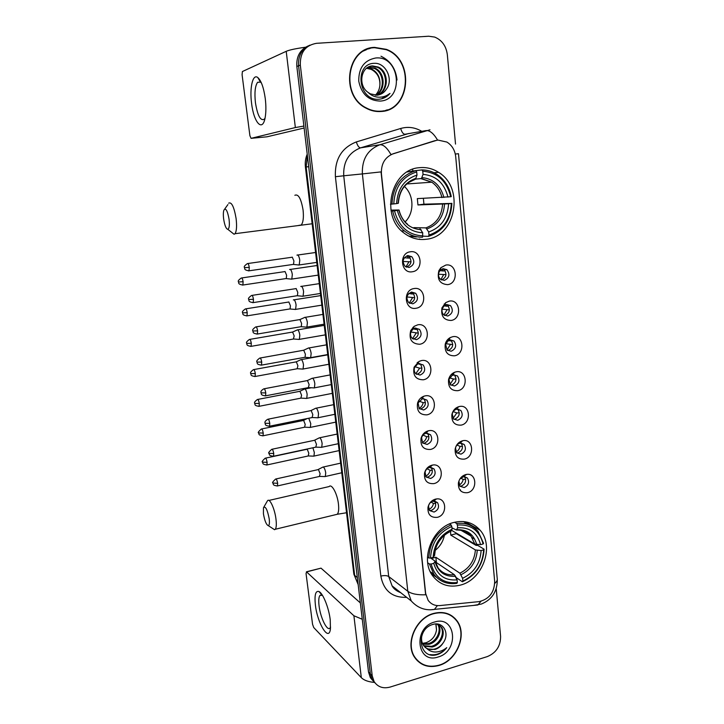 <?xml version="1.0" encoding="UTF-8"?>
<svg xmlns="http://www.w3.org/2000/svg" width="724" height="724" viewBox="0 0 724 724"><rect width="100%" height="100%" fill="white"/><g stroke="black" fill="none" stroke-linecap="round" stroke-linejoin="round"><path stroke-width="1.09" d="M454.256 522.348C432.518 526.927 419.54 559.299 432.798 575.987C439.821 584.847 449.034 587.888 460.437 585.101C482.736 579.725 494.709 546.312 480.121 530.23C473.387 522.656 464.772 520.022 454.256 522.348M419.341 167.697C391.014 169.335 379.982 215.634 403.702 232.793C410.571 238.151 418.128 240.305 426.382 239.246C455.794 236.567 464.826 187.733 438.563 172.33C432.617 168.538 426.21 166.991 419.341 167.697M412.336 271.762C400.806 274.061 398.607 253.029 410.309 251.789C421.848 249.644 423.911 270.468 412.336 271.762M407.874 255.572C402.761 257.907 401.829 261.482 405.078 266.305L409.096 267.491C414.228 265.102 415.133 261.509 411.793 256.703L407.874 255.572M416.047 308.252C404.607 310.705 402.444 289.944 414.047 288.55C425.495 286.261 427.522 306.804 416.047 308.252M411.603 292.071C406.626 294.342 405.639 297.836 408.653 302.56L412.807 303.818C417.802 301.501 418.762 297.989 415.676 293.283L411.603 292.071M419.712 344.262C411.666 343.846 408.671 339.266 410.743 330.515L414.128 326.343L417.73 324.823C429.088 322.379 431.088 342.66 419.712 344.262M415.286 328.081L413.132 328.995L411.114 331.474C410.092 334.108 410.454 336.398 412.191 338.343L416.463 339.674C421.341 337.411 422.336 333.972 419.477 329.366L415.286 328.081M423.323 379.792C415.739 379.684 412.662 375.466 414.11 367.14L419.06 361.394L421.368 360.606C432.626 358.027 434.608 378.037 423.323 379.792M418.915 363.611L417.54 364.082L414.581 367.511C413.838 369.883 414.209 371.937 415.712 373.665L420.083 375.059C424.834 372.842 425.875 369.475 423.214 364.959L418.915 363.611M426.879 414.852C419.612 414.952 416.508 411.006 417.576 403.006C418.671 399.729 420.716 397.485 423.703 396.281L424.961 395.919C436.129 393.213 438.083 412.961 426.879 414.852M422.49 398.689L418.092 402.906L419.196 408.544L423.649 409.983C428.282 407.802 429.359 404.499 426.879 400.073L422.49 398.689M430.4 449.459C423.377 449.731 420.264 446.002 421.06 438.282C422.237 434.445 424.59 431.975 428.128 430.861L428.499 430.78C439.586 427.929 441.513 447.423 430.4 449.459M426.029 433.296L425.812 433.35C423.703 434.011 422.3 435.486 421.594 437.776L422.644 442.97L427.169 444.446C431.703 442.301 432.807 439.061 430.49 434.726L426.029 433.296M433.866 483.623C427.051 484.03 423.938 480.492 424.536 473.007C425.703 468.881 428.192 466.274 431.993 465.179L432.4 465.098C443.197 462.699 444.654 481.514 433.866 483.623M429.522 467.469C427.251 468.12 425.766 469.677 425.069 472.139L426.065 476.971L430.644 478.474C435.079 476.347 436.21 473.161 434.038 468.926L429.522 467.469M437.296 517.334C430.644 517.868 427.54 514.502 427.993 507.234C429.088 503.017 431.576 500.311 435.45 499.135L436.518 498.945C446.871 497.361 447.586 515.226 437.296 517.334M432.961 501.198C430.653 501.895 429.169 503.506 428.518 506.022L429.45 510.538L434.074 512.058C438.409 509.958 439.568 506.827 437.531 502.673L432.961 501.198M447.694 284.65C439.821 284.061 436.88 279.41 438.88 270.704L440.862 267.717L445.83 265.056C457.025 262.884 458.916 283.319 447.694 284.65M443.206 268.695L440.237 270.278L439.061 272.061C438.011 274.93 438.5 277.355 440.536 279.319L444.328 280.378C449.369 277.953 450.228 274.396 446.916 269.708L443.206 268.695M451.115 320.461C443.794 320.234 440.744 316.017 441.984 307.827L445.703 302.641L449.269 301.13C460.373 298.813 462.247 318.985 451.115 320.461M446.636 304.505L444.509 305.41L442.292 308.505C441.595 311.058 442.102 313.193 443.821 314.913L447.749 316.044C452.654 313.682 453.568 310.198 450.491 305.6L446.636 304.505M454.482 355.81C447.495 355.792 444.418 351.873 445.26 344.036C446.093 341.131 447.74 338.986 450.192 337.601L452.663 336.723C463.686 334.28 465.532 354.181 454.482 355.81M450.029 339.855L448.554 340.38L445.613 344.217L447.079 350.045L451.124 351.24C455.912 348.932 456.871 345.52 454.002 341.013L450.029 339.855M457.812 390.698C451.061 390.851 447.984 387.15 448.563 379.593C449.468 376.109 451.441 373.684 454.482 372.317L456.011 371.855C466.944 369.276 468.772 388.924 457.812 390.698M453.378 374.751L452.464 375.023L448.934 379.358L450.319 384.734L454.455 385.983C459.125 383.72 460.129 380.381 457.45 375.955L453.378 374.751M461.098 425.133C454.545 425.422 451.468 421.911 451.857 414.608C452.817 410.617 455.07 407.992 458.618 406.716L459.324 406.535C470.166 403.82 471.967 423.214 461.098 425.133M456.681 409.187L456.256 409.295C454.147 410.056 452.799 411.621 452.228 414.001L453.523 418.988L457.74 420.282C462.31 418.056 463.342 414.78 460.835 410.436L456.681 409.187M464.337 459.125C457.948 459.541 454.88 456.192 455.134 449.097C456.138 444.699 458.618 441.921 462.582 440.771L462.609 440.762C473.36 437.957 475.107 457.079 464.337 459.125M459.939 443.188C457.577 443.875 456.093 445.532 455.496 448.156L456.699 452.817L460.989 454.138C465.46 451.948 466.518 448.726 464.174 444.473L459.939 443.188M467.532 492.682C461.288 493.207 458.238 490.012 458.373 483.107C459.324 478.636 461.794 475.786 465.813 474.564L466.482 474.428C476.817 472.437 477.831 490.619 467.532 492.682M458.898 481.062L459.849 486.22L464.202 487.569C468.564 485.406 469.65 482.238 467.451 478.066L463.559 476.673L459.867 479.062M411.675 292.062L412.843 292.849C415.92 297.528 414.97 301.021 409.992 303.329L409.793 303.356M415.712 328.026L416.644 328.723C419.495 333.312 418.499 336.732 413.648 338.977L413.087 339.049M419.676 363.529L420.382 364.118C423.033 368.616 421.992 371.964 417.268 374.163L416.381 374.254M423.549 398.589L424.047 399.051C426.517 403.449 425.441 406.725 420.825 408.897L419.667 408.997M427.341 433.196L427.649 433.513C429.956 437.821 428.861 441.043 424.345 443.178L422.934 443.278M434.038 468.926L431.196 467.523C433.359 471.74 432.237 474.908 427.821 477.016L426.192 477.125M437.531 502.673L434.69 501.099C436.717 505.225 435.567 508.339 431.251 510.429L429.441 510.529M446.654 304.505L447.504 305.103C450.572 309.682 449.667 313.139 444.78 315.492L444.654 315.51M450.355 339.809L451.016 340.316C453.876 344.805 452.925 348.199 448.156 350.488L447.713 350.552M453.993 374.67L454.464 375.068C457.134 379.476 456.138 382.797 451.486 385.041L450.762 385.132M457.559 409.087L457.858 409.368C460.346 413.685 459.324 416.943 454.781 419.16L453.803 419.259M464.174 444.473L461.188 443.224C463.523 447.45 462.473 450.654 458.03 452.835L456.835 452.952M467.451 478.066L464.473 476.645C466.663 480.79 465.586 483.94 461.233 486.094L459.849 486.211M435.187 140.655L437.966 140.076L446.907 142.067C452.002 145.298 454.944 150.176 455.713 156.719L494.673 581.381C494.383 592.44 489.18 599.182 479.044 601.617L439.848 605.572C434.898 605.943 430.988 604.178 428.119 600.286L425.658 593.472L381.412 173.679C381.041 163.724 385.023 157.054 393.358 153.687L437.115 140.194M455.812 408.164L456.889 408.608M452.011 373.828L453.115 374.154M448.138 339.094L449.206 339.275M444.219 303.953L445.115 303.999M442.871 268.758L443.93 269.409C447.206 273.934 446.418 277.464 441.577 279.989M425.386 432.119L426.526 432.59M421.296 397.603L422.463 397.928M417.124 362.697L418.237 362.86M412.897 327.393L413.739 327.393M407.549 255.635L408.969 256.477C412.264 261.129 411.431 264.694 406.472 267.165M374.607 47.386C346.461 47.63 339.891 95.595 366.072 108.166C370.959 110.817 376.037 111.921 381.295 111.469C410.562 110.374 414.897 59.63 386.326 49.35L374.607 47.386M370.136 48.445L366.317 49.386M433.622 613.436C415.838 617.853 404.743 643.591 414.698 657.473C420.59 665.546 428.708 668.207 439.043 665.437C457.215 660.469 467.641 634.07 456.808 620.568C451.07 613.4 443.341 611.029 433.622 613.436M417.142 660.541L418.897 661.763M373.973 47.44L374.48 47.44M454.971 618.405L456.057 619.997M308.153 45.947C300.007 49.694 296.243 56.544 296.84 66.49L368.516 672.035L370.353 673.917L372.208 679.574L375.041 682.94L372.208 679.574L370.353 673.917L298.569 65.784L370.353 673.917L372.208 675.809L374.064 681.492C377.774 687.058 383.141 688.913 390.164 687.058L487.343 656.587C496.175 652.849 500.592 646.116 500.592 636.387L496.221 588.639M309.926 45.141C301.754 48.915 297.971 55.793 298.569 65.784C297.971 55.793 301.754 48.915 309.926 45.141M437.405 605.599L434.4 609.436C425.359 610.821 417.648 608.006 411.268 600.974L407.802 591.264C411.513 593.888 417.458 595.065 425.64 594.793L381.05 171.896L362.38 173.914C361.801 159.361 367.629 149.642 379.856 144.755C383.367 144.456 387.069 147.714 390.942 154.538L434.744 140.718M455.523 144.076L447.332 54.662C446.165 45.983 441.948 40.128 434.69 37.078L428.689 36.227L316.506 43.313C305.401 45.277 299.998 52.526 300.315 65.079L372.208 675.809M453.206 617.192L451.676 615.708M383.666 111.143L387.322 109.813M397.024 80.002C395.802 68.735 390.462 60.816 380.996 56.228C390.462 60.816 395.802 68.735 397.024 80.002M368.516 672.035L370.362 677.673L373.186 681.022M379.792 111.559L383.62 110.817M381.258 111.143C410.218 110.066 414.526 59.857 386.254 49.675L374.643 47.721C346.787 47.965 340.289 95.459 366.208 107.885C371.041 110.501 376.064 111.587 381.258 111.143M368.299 67.133L375.059 68.119C385.087 72.409 386.091 90.084 376.028 95.233M367.928 67.341L374.263 68.382C384.109 72.599 385.313 89.839 375.611 95.224M386.326 89.278C393.947 79.459 385.657 62.554 374.408 63.323C354.154 63.241 357.955 100.328 378.209 99.279L379.195 99.224C383.494 98.79 387.096 96.853 390.01 93.423C386.462 96.201 382.48 97.45 378.064 97.17C374.299 96.835 370.996 95.26 368.154 92.446L370.344 93.849L376.978 95.197C380.924 94.763 384.037 92.799 386.326 89.278C383.946 92.708 380.842 94.699 377.014 95.26M368.154 92.446C357.475 85.387 361.077 65.975 372.625 65.92L378.254 67.051C389.032 71.658 389.114 91.088 377.656 95.115M369.448 66.617L371.828 66.192L377.457 67.323C388.037 71.848 388.372 90.826 377.258 95.17M375.72 57.992C364.262 60.201 358.606 67.911 358.751 81.124C361.43 94.075 368.579 100.727 380.209 101.07C404.526 100.03 400.119 55.377 375.72 57.992M366.86 68.038L371.901 69.169C377.81 72.472 380.471 77.884 379.874 85.387C380.236 77.993 377.349 72.662 371.222 69.395L366.516 68.3M379.874 85.387C379.494 89.342 377.973 92.618 375.303 95.215M366.444 49.703L362.787 51.25M390.01 93.423L381.53 98.844M251.599 103.423C249.463 87.966 252.739 73.414 257.789 77.531C261.219 80.608 263.717 87.64 265.274 98.636C266.151 106.075 266.088 112.473 265.102 117.831C262.504 132.447 253.753 122.519 251.599 103.423M261.436 83.034L260.477 82.084L257.59 82.31C255.092 85.885 254.377 92.69 255.436 102.745C257.572 115.695 260.522 121.189 264.287 119.216L265.038 118.148M305.51 47.223C296.016 48.517 289.582 49.884 286.215 51.314L242.386 71.54L242.088 74.726L249.898 135.696L251.065 138.338L267.02 136.8L304.125 128.012M303.89 126.057L295.356 127.551L251.065 138.338M451.514 615.952L449.839 614.649M439.016 665.166C456.998 660.261 467.324 634.134 456.6 620.767C450.925 613.671 443.278 611.318 433.649 613.708C416.047 618.079 405.069 643.555 414.924 657.292C420.762 665.284 428.789 667.908 439.016 665.166M436.002 623.97L436.518 629.871C435.495 636.115 432.02 640.396 426.092 642.722L422.418 643.365M438.074 624.432L438.273 624.703C442.817 630.722 437.558 642.414 428.925 644.315L422.798 644.233M437.577 624.242C441.921 630.332 436.644 641.754 428.128 643.636L422.554 643.708M436.699 623.979L441.549 627.301C446.111 633.346 440.816 645.111 432.137 647.03L423.965 646.116M439.45 625.192L440.726 626.649C445.278 632.695 440.002 644.432 431.332 646.342L423.649 645.681M443.305 642.686C450.12 633.31 442.961 621.21 433.088 624.387C415.323 628.812 418.436 659.347 436.31 654.867L437.178 654.632C440.97 653.41 444.156 651.084 446.753 647.645C443.568 650.288 440.002 651.736 436.083 651.998C432.735 652.143 429.794 651.12 427.269 648.921L435.024 649.464C438.5 648.333 441.26 646.07 443.305 642.686C441.034 645.98 438.12 648.116 434.572 649.084C431.061 649.953 427.884 649.356 425.033 647.301M427.269 648.921L423.658 645.69C421.621 642.604 421.06 639.03 421.974 634.993M434.518 622.034C412.626 627.618 416.68 664.578 438.165 656.985C459.595 651.283 456.011 614.975 434.518 622.034M436.518 629.871L435.821 623.97M415.721 658.912L417.341 660.324M446.753 647.645C441.921 653.211 436.346 655.528 430.02 654.596M223.671 219.146C224.702 225.508 226.087 228.902 227.843 229.336C229.3 228.558 229.707 225.173 229.055 219.173C227.436 210.503 225.698 207.517 223.861 210.204C223.236 212.241 223.173 215.218 223.671 219.146M228.648 203.173C231.571 201.67 234.06 206.774 236.096 218.494C236.974 226.16 236.621 231.228 235.01 233.698L234.096 234.268L231.635 232.332M390.951 210.123L398.743 209.996L397.322 210.44C401.25 224.54 409.712 231.988 422.716 232.802L422.572 237.21C415.965 237.336 409.929 235.264 404.472 230.983C398.381 225.969 394.453 219.3 392.689 210.974L391.105 211.001M414.49 179.434L415.558 179.127L417.006 175.081C404.354 179.29 397.557 188.801 396.616 203.625L390.435 204.204M415.766 170.62L422.02 169.905L422.744 171.217C437.441 172.466 446.762 180.973 450.69 196.747L417.323 198.611L417.956 204.955L423.92 204.186L423.395 198.367M423.92 204.186L451.314 203.426C450.373 219.707 442.925 230.25 428.988 235.056L428.536 236.368C443.151 231.381 450.934 220.358 451.885 203.29M408.526 236.006L416.409 236.974M393.775 203.987C394.716 187.208 402.354 176.52 416.689 171.914L415.974 170.602L407.15 171.959M428.536 236.368L422.934 236.169M415.974 170.602C400.906 175.371 392.915 186.557 391.983 204.159M392.689 210.974L394.48 210.811C398.824 226.784 408.336 235.137 423.024 235.897M428.988 235.056L428.689 231.97C441.016 227.608 447.649 218.214 448.599 203.779L451.314 203.426M394.48 210.811L397.322 210.44M416.689 171.914L417.006 175.081M448.599 203.779L417.956 204.955M413.82 227.635L425.92 227.879L428.689 231.97M422.716 232.802L419.974 228.703M396.616 203.625L398.354 203.245C399.34 190.693 405.078 182.656 415.558 179.127M450.69 196.747L451.26 196.62C449.333 187.009 444.599 179.624 437.061 174.457C432.427 171.452 427.413 169.941 422.02 169.905M447.966 197.1C444.364 183.154 436.056 175.579 423.051 174.375L422.744 171.217M423.051 174.375L421.449 178.529L415.576 179.109M405.114 221.924C414.481 212.919 414.155 195.046 404.363 186.448M402.444 231.716L402.363 230.929M263.418 513.705C264.667 520.846 266.314 524.837 268.351 525.669C269.4 525.253 269.681 522.945 269.192 518.746C267.319 509.406 265.409 505.732 263.464 507.714L263.418 513.705M263.961 506.872L267.5 500.773C269.572 497.65 274.677 508.501 275.953 518.954C276.604 524.276 276.387 527.715 275.301 529.262L274.577 529.715L272.541 528.402M431.404 558.548L435.866 557.245L459.885 573.191L462.6 578.304C474.012 572.774 480.184 563.516 481.125 550.53L483.641 549.851C482.691 564.485 475.768 574.874 462.862 581.019L462.392 581.788C475.93 575.399 483.17 564.53 484.121 549.19L483.641 549.851M431.133 564.041L429.423 563.969L433.866 574.232C439.667 581.671 447.332 584.702 456.88 583.336L457.351 582.558C443.785 583.852 435.052 577.68 431.133 564.041L433.748 563.335C437.296 575.354 445.079 580.856 457.079 579.852L454.382 574.711L435.332 561.878M430.644 558.032L435.16 561.181L433.748 563.335M474.727 539.145L472.102 537.606M450.572 531.488L450.762 535.099L456.301 533.66L456.292 533.099M456.301 533.66L476.057 545.389L477.668 545.371L484.121 549.19M462.392 581.788L456.165 577.58L455.287 575.851M431.477 573.96L436.436 577.218M429.423 563.969L427.703 562.783M427.45 557.082L428.807 557.996L430.509 558.068C431.45 543.018 438.545 532.484 451.794 526.457L451.088 524.909C437.178 531.181 429.748 542.213 428.807 557.996M451.088 524.909L449.514 523.986M462.862 581.019L462.6 578.304M457.079 579.852L457.351 582.558M451.794 526.457L452.066 529.226C440.382 534.674 434.065 544.05 433.133 557.362L430.509 558.068M481.125 550.53L475.396 549.95L450.762 535.099M450.409 531.561L452.066 529.226M433.133 557.362L434.59 555.435L435.323 549.969C436.346 544.041 443.269 533.787 450.88 531.362M468.419 524.601L463.378 521.542M454.572 522.266L456.672 523.479L457.378 525.018C470.953 524.14 479.523 530.466 483.089 543.986L483.578 543.335L478.102 531.452C472.564 525.09 465.423 522.429 456.672 523.479M483.089 543.986L480.573 544.656C477.297 532.728 469.659 527.099 457.649 527.787L457.378 525.018M451.505 530.267L474.835 544.095L480.573 544.656M457.649 527.787L456.373 529.995L451.93 527.823M435.233 550.358C440.074 546.448 443.133 541.416 444.4 535.28M436.418 562.611L435.866 557.245M439.93 270.631L443.169 270.966L442.083 269.011M445.993 274.631L438.518 274.251M440.871 279.573L443.541 274.803M290.948 279.075L291.808 279.075L292.315 274.55C291.844 271.518 291.102 269.781 290.089 269.346L289.609 269.527M285.763 278.613L286.27 278.532L286.623 275.265L285.021 271.491M443.169 270.966L445.16 270.821M444.047 305.79L446.554 306.216L445.803 304.732M449.396 309.863L442.12 309.157M443.939 315.012L446.916 309.999M294.768 309.401L295.609 309.383L296.089 305.039C295.618 302.035 294.876 300.27 293.863 299.754L293.338 299.935M289.6 308.994L290.089 308.913L290.424 305.772L288.831 301.944M446.554 306.216L448.4 306.107M448.174 340.606L451.586 340.932M452.753 344.642L445.785 343.674M446.989 349.954L450.256 344.751M298.541 339.393L299.356 339.366L299.817 335.194C299.356 332.207 298.605 330.416 297.591 329.827L297.039 329.99M293.392 339.04L294.188 335.936L292.587 332.054L249.861 339.366M452.301 375.095L453.188 375.358M456.048 378.978L453.541 379.05L449.495 377.819M450.02 384.417L453.541 379.05M302.27 369.059L303.066 369.023L303.51 365.005C303.048 362.045 302.297 360.235 301.274 359.575L300.686 359.719M297.148 368.76L297.908 365.774L296.315 361.837L253.843 369.566M459.306 412.879L456.799 412.915L453.224 411.612M453.052 418.409L456.799 412.915M305.962 398.399L306.741 398.363L307.157 394.489C306.695 391.557 305.953 389.72 304.922 388.987L304.297 389.114M300.858 398.155L301.591 395.277L299.989 391.286L257.789 399.422M456.446 409.268L458.781 409.232M462.509 446.355L460.002 446.364L456.944 445.061M456.084 451.957C458.229 450.762 459.532 448.898 460.002 446.364M309.619 427.422L310.37 427.377L310.759 423.658L308.759 418.237M304.533 427.232L305.229 424.454L303.637 420.418L261.681 428.943M465.659 479.406L463.17 479.388L460.645 478.157M459.116 485.053C461.333 483.867 462.681 481.976 463.17 479.388M313.23 456.129L313.954 456.084L314.334 452.5L312.895 447.785M308.162 455.993L308.831 453.315L307.238 449.233L265.536 458.129M404.336 257.753L408.399 258.088L407.006 255.78M411.024 261.835L403.06 261.482M405.965 266.921L408.798 262.007M298.27 264.948L299.211 264.948L299.772 260.242C299.284 257.111 298.514 255.337 297.446 254.929L296.958 255.138M292.976 264.45L293.528 264.369L293.917 260.957L292.252 257.111M408.399 258.088L410.209 257.952M408.798 293.482L412.065 293.998L411.069 292.188M414.716 297.718L406.933 296.949M409.259 303.039L412.463 297.854M302.161 296.207L303.075 296.197L303.6 291.672C303.121 288.568 302.351 286.776 301.284 286.279L300.75 286.478M296.876 295.772L297.419 295.682L297.79 292.415L296.125 288.505M412.065 293.998L413.748 293.89M413.286 328.886L415.685 329.429L415.033 328.126M418.354 333.131L410.897 332.026M412.526 338.642L416.074 333.239M305.999 327.112L306.895 327.094L307.392 322.741C306.922 319.673 306.143 317.845 305.076 317.275L304.496 317.456M300.741 326.732L301.265 326.651L301.618 323.501L299.953 319.546L256.151 326.868M415.685 329.429L417.205 329.357M419.259 364.407L418.897 363.62M418.309 362.715L417.82 362.163M421.938 368.091L419.639 368.172L414.924 366.733M415.784 373.747L419.639 368.172M309.8 357.665L310.668 357.638L311.148 353.466C310.668 350.416 309.899 348.57 308.822 347.918L308.207 348.081M304.56 357.348L305.066 357.258L305.401 354.244L303.736 350.226L260.206 358M425.459 402.598L423.16 402.644L418.97 401.096M419.042 408.363C421.305 407.187 422.671 405.286 423.16 402.644M313.555 387.883L314.397 387.847L314.849 383.838C314.379 380.815 313.61 378.942 312.533 378.218L311.881 378.362M308.334 387.63L309.139 384.634L307.474 380.562L264.215 388.761M428.934 436.663L426.635 436.681L423.024 435.106M422.291 442.509C424.671 441.359 426.119 439.414 426.635 436.681M317.266 417.766L318.08 417.721L318.515 413.866C318.053 410.87 317.275 408.979 316.198 408.173L315.51 408.291M312.071 417.567L312.84 414.68L311.175 410.562L268.188 419.169M432.355 470.292L430.065 470.283L427.051 468.781M425.549 476.202C428.02 475.062 429.522 473.089 430.065 470.283M320.94 447.323L321.728 447.269L322.135 443.568C321.673 440.59 320.904 438.672 319.818 437.803L319.103 437.893M315.764 447.17L316.497 444.391L314.831 440.219L272.106 449.233M435.721 503.506L433.45 503.461L431.033 502.103M428.807 509.443C431.341 508.311 432.898 506.32 433.45 503.461M324.569 476.555L325.329 476.492L325.719 472.926C325.266 469.985 324.488 468.039 323.402 467.098L322.651 467.152M319.411 476.446L320.117 473.777L318.451 469.55L275.98 478.953M434.509 499.913L435.187 499.922M315.392 605.047C314.352 595.038 315.537 590.531 318.967 591.535C322.967 593.227 328.85 607.789 330.225 619.744L330.434 628.821C329.013 642.441 317.393 623.473 315.392 605.047M322.461 595.363L320.017 595.336C318.759 596.956 318.442 600.458 319.076 605.852C320.406 617.726 327.23 631.699 330.053 627.989L330.587 627.129M362.272 619.264L353.9 615.762L306.596 571.915L306.044 573.526L312.551 624.251L313.718 627.536L361.321 677.664L353.9 615.762M374.48 682.433C368.326 681.872 363.937 680.279 361.321 677.664M306.424 571.797L321.022 568.15L360.335 602.902M408.897 133.469L360.516 147.859L379.856 144.755L429.993 129.795M437.567 140.13C433.622 133.388 429.739 130.211 425.929 130.61L404.96 134.257C403.25 134.166 401.811 132.239 400.671 128.483C407.956 126.41 414.942 127.333 421.621 131.252M494.736 583.372C496.7 581.77 497.524 580.15 497.216 578.521L458.482 153.723L455.287 154.04M406.607 597.309L406.119 597.354C392.055 597.635 383.63 590.549 380.833 576.087C384.272 575.318 386.897 575.453 388.697 576.503L407.802 591.264L362.38 173.914L343.728 175.787L388.697 576.503L392.082 585.879C394.254 589.01 397.087 591.236 400.571 592.558M481.007 601.282L477.84 604.993L430.21 609.825M497.288 579.2C497.433 591.282 492.148 599.553 481.442 604.024L473.451 605.445M380.833 576.087L335.402 176.71C334.651 159.343 341.628 147.75 356.335 141.931L400.671 128.483M300.315 65.079L296.84 66.49M356.335 141.931C357.529 145.741 358.923 147.714 360.516 147.859C348.733 152.556 343.131 161.859 343.728 175.787L335.402 176.71M307.347 155.208L306.134 167L308.696 166.656M353.81 573.842L305.419 167.108L306.134 167L354.66 575.372L357.339 577.598M358.127 584.277L353.846 574.15L358.163 584.594M412.68 169.271L412.843 170.9M419.63 238.956L419.676 239.409M295.356 127.551L286.215 51.314M298.849 225.354L301.193 225.046C303.193 222.585 303.827 217.607 303.084 210.105C301.13 198.675 298.388 193.733 294.858 195.281M415.069 179.389L408.427 182.575M427.051 228.884C437.767 224.974 443.595 216.738 444.527 204.168M398.843 210.096C402.363 222.322 409.775 228.856 421.097 229.707M415.992 178.303C405.024 182.104 399.078 190.439 398.137 203.308M425.92 227.879C436.101 224.114 441.658 216.259 442.59 204.313M443.893 197.489C440.626 185.389 433.341 178.756 422.02 177.597M441.957 197.643C440.409 190.991 437.024 185.842 431.794 182.195L421.087 178.674M335.601 514.683L337.266 514.275C338.615 512.692 339.004 509.289 338.452 504.076C337.348 493.822 331.728 483.379 329.149 486.555L268.921 500.447M435.205 561.371L438.111 567.933C442.21 573.155 447.64 575.417 454.382 574.711M460.998 574.738C470.917 569.824 476.338 561.706 477.261 550.376M435.043 561.77C438.228 572.177 445.043 577.01 455.496 576.268M451.016 531.172C440.88 536.022 435.35 544.24 434.427 555.824M459.885 573.191C469.306 568.476 474.482 560.729 475.396 549.95M476.709 544.511C473.74 534.167 467.025 529.244 456.582 529.733M474.835 544.095L471.016 536.131C467.849 532.348 463.758 530.276 458.772 529.914M242.431 285.093L242.884 285.03C237.146 284.134 239.255 282.65 238.431 281.98L243.119 281.727C242.621 278.921 242.015 277.681 241.309 278.007C236.133 281.699 239.246 281.663 238.431 281.98L238.422 281.962M286.27 278.532L242.884 285.03L243.119 281.727M246.567 315.926L247.011 315.863C241.309 315.04 243.373 313.519 242.558 312.858L247.237 312.687C246.73 309.854 246.115 308.587 245.391 308.904C240.287 312.614 243.373 312.551 242.558 312.858L242.558 312.831M290.089 308.913L247.011 315.863L247.237 312.687M250.658 346.416L251.092 346.344C245.418 345.583 247.463 344.063 246.64 343.384L251.3 343.294C250.785 340.434 250.169 339.149 249.436 339.438C244.386 343.176 247.454 343.086 246.64 343.384L246.64 343.348M293.872 338.959L251.092 346.344L251.3 343.294M254.712 376.561L255.119 376.489C249.427 375.738 251.518 374.272 250.685 373.566L255.328 373.557C254.803 370.67 254.169 369.367 253.436 369.638C248.441 373.412 251.481 373.303 250.685 373.566L250.676 373.53M297.609 368.679L255.119 376.489L255.328 373.557M258.712 406.381L259.111 406.309C253.454 405.621 255.5 404.119 254.676 403.413L259.301 403.485C258.767 400.571 258.133 399.241 257.391 399.494C252.45 403.304 255.472 403.132 254.676 403.413L254.667 403.368M301.302 398.073L259.111 406.309L259.301 403.485M262.667 435.866L263.056 435.794C257.436 435.16 259.454 433.658 258.622 432.925L263.237 433.079C262.694 430.137 262.052 428.78 261.301 429.015C258.513 431.558 257.617 432.862 258.622 432.925L258.613 432.88M304.958 427.142L263.056 435.794L263.237 433.079M266.586 465.034L266.957 464.953C261.31 464.319 263.382 462.871 262.531 462.111L267.129 462.346C266.577 459.378 265.925 458.002 265.165 458.211C262.414 460.772 261.536 462.066 262.531 462.111L262.522 462.057M308.569 455.903L266.957 464.953L267.129 462.346M249.273 267.373C248.766 264.486 248.142 263.228 247.391 263.59C242.088 267.364 245.264 267.355 244.431 267.672L249.273 267.373L249.011 270.812L293.528 264.369M248.513 270.885L249.011 270.812C243.155 269.925 245.264 268.351 244.431 267.672M253.472 299.302C252.957 296.397 252.323 295.111 251.563 295.455C246.323 299.247 249.472 299.211 248.649 299.51L253.472 299.302L253.219 302.614L297.419 295.682M252.739 302.686L253.219 302.614C247.4 301.79 249.481 300.216 248.649 299.51M256.911 334.117L257.382 334.045C251.536 333.23 253.662 331.719 252.812 330.986L257.626 330.868C257.092 327.927 256.45 326.624 255.681 326.949C250.504 330.759 253.635 330.705 252.812 330.986L252.803 330.959M301.265 326.651L257.382 334.045L257.626 330.868M261.047 365.195L261.5 365.113C255.69 364.38 257.771 362.824 256.929 362.1L261.726 362.063C261.183 359.104 260.531 357.774 259.753 358.072C254.64 361.909 257.744 361.828 256.929 362.1L256.92 362.063M305.066 357.258L261.5 365.113L261.726 362.063M265.129 395.91L265.563 395.829C259.789 395.15 261.844 393.603 260.993 392.851L265.78 392.906C265.228 389.91 264.568 388.553 263.78 388.842C259.482 391.503 261.373 392.652 260.993 392.851L260.993 392.806M308.822 387.53L265.563 395.829L265.78 392.906M269.156 426.282L269.581 426.201C263.789 425.54 265.871 424.002 265.02 423.25L269.781 423.395C269.228 420.373 268.559 418.988 267.771 419.25C263.509 421.938 265.4 423.06 265.02 423.25L265.011 423.205M312.542 417.467L269.581 426.201L269.781 423.395M273.147 456.319L273.554 456.238C267.799 455.622 269.853 454.084 269.002 453.305L273.744 453.532C273.183 450.482 272.505 449.079 271.708 449.314C268.885 451.912 267.989 453.242 269.002 453.305L268.993 453.251M316.207 447.07L273.554 456.238L273.744 453.532M277.093 486.012L277.482 485.931C271.762 485.361 273.79 483.831 272.93 483.026L277.663 483.333C277.084 480.256 276.396 478.826 275.6 479.044C272.812 481.65 271.925 482.98 272.93 483.026L272.921 482.971M319.845 476.356L277.482 485.931L277.663 483.333M321.022 568.15L306.596 571.915M411.114 331.474L410.743 330.515M413.132 328.995L414.128 326.343M414.581 367.511L414.11 367.14M417.54 364.082L419.06 361.394M418.092 402.906L417.576 403.006M421.739 398.897L423.703 396.281M421.594 437.776L421.06 438.282M425.812 433.35L428.128 430.861M425.069 472.139L424.536 473.007M428.518 506.022L427.993 507.234M439.061 272.061L438.88 270.704M440.237 270.278L440.862 267.717M442.292 308.505L441.984 307.827M444.509 305.41L445.703 302.641M448.554 340.38L450.192 337.601M452.464 375.023L454.482 372.317M452.228 414.001L451.857 414.608M456.256 409.295L458.618 406.716M455.496 448.156L455.134 449.097M458.726 481.849L458.373 483.107M457.858 409.368L460.835 410.436M454.464 375.068L457.45 375.955M451.016 340.316L454.002 341.013M447.504 305.103L450.491 305.6M443.93 269.409L446.916 269.708M427.649 433.513L430.49 434.726M424.047 399.051L426.879 400.073M420.382 364.118L423.214 364.959M416.644 328.723L419.477 329.366M412.843 292.849L415.676 293.283M408.969 256.477L411.793 256.703M463.559 476.673L466.482 474.428M459.957 443.188L462.609 440.762M433.604 501.08L436.518 498.945M429.757 467.414L432.4 465.098M434.038 172.728L438.563 172.33M464.998 521.732L480.121 530.23M374.064 681.492L370.362 677.673M411.268 600.974L392.082 585.879C393.594 588.757 396.49 591.028 400.77 592.712M460.555 490.754L460.473 489.858M385.874 49.513L386.326 49.35M305.419 167.108C304.894 162.583 305.492 158.266 307.22 154.14M374.263 68.382L375.059 68.119M377.457 67.323L378.254 67.051M371.222 69.395L371.901 69.169M260.477 82.084L257.789 77.531M257.59 82.31L260.486 82.093M437.776 624.314L438.273 624.703M440.726 626.649L441.549 627.301M414.164 656.605L414.924 657.292M227.843 229.336L234.096 234.268M312.162 223.77L235.01 233.698M401.567 230.902L404.472 230.983M407.558 224.232C403.331 220.748 400.49 216.014 399.042 210.032M421.449 178.529L431.794 182.195L406.743 183.959M224.739 208.983L227.906 204.602M268.351 525.669L274.577 529.715M346.543 512.746L337.266 514.275L275.301 529.262M430.291 571.734L433.866 574.232M456.373 529.995C463.541 530.004 468.428 532.049 471.016 536.131L460.708 530.131M318.27 275.102L291.808 279.075M286.206 278.595L291.718 279.156M317.13 265.5L290.324 269.428M241.753 277.944L284.677 271.627M321.845 305.139L295.609 309.383M290.025 308.976L295.519 309.474M320.705 295.6L294.034 299.817M245.834 308.831L288.46 302.071M325.375 334.859L299.356 339.366M293.808 339.013L299.265 339.447M324.252 325.375L297.709 329.873M292.134 332.244L296.949 330.09M328.877 364.262L303.066 369.023M297.546 368.733L302.985 369.104M327.755 354.823L301.338 359.602M295.835 362.009L300.605 359.819M332.334 393.349L306.741 398.363M301.247 398.128L306.65 398.435M311.058 387.811L304.931 388.987M299.492 391.44L304.225 389.204M335.755 422.128L310.37 427.377M304.904 427.196L310.279 427.45M303.492 420.373L307.238 418.544M339.149 450.59L313.954 456.084M308.514 455.957L313.872 456.156M316.759 262.396L299.211 264.948M293.455 264.432L299.112 265.038M315.583 252.495L297.736 255.029M247.889 263.518L291.899 257.264M320.451 293.464L303.075 296.197M297.347 295.745L302.976 296.288M319.284 283.636L301.51 286.36M252.043 295.383L295.736 288.65M324.108 324.18L306.895 327.094M301.193 326.705L306.795 327.176M322.949 314.406L305.238 317.338M299.474 319.755L304.406 317.574M327.719 354.561L310.668 357.638M304.994 357.321L310.569 357.728M326.56 344.832L308.922 347.954M303.229 350.425L308.125 348.19M331.293 384.598L314.397 387.847M308.759 387.593L314.297 387.937M330.144 374.914L312.569 378.236M306.949 380.743L311.791 378.462M334.832 414.309L318.08 417.721M312.478 417.531L317.99 417.802M333.683 404.662L316.171 408.164M311.048 410.517L315.429 408.399M338.325 443.694L321.728 447.269M316.153 447.133L321.637 447.351M337.176 434.065L319.727 437.758M314.659 440.156L319.022 437.993M341.782 472.763L325.329 476.492M319.782 476.41L325.248 476.573M340.642 463.143L323.257 467.016M318.234 469.469L322.569 467.251M321.99 595.065L318.967 591.535M320.017 595.336L321.619 594.902"/></g></svg>
